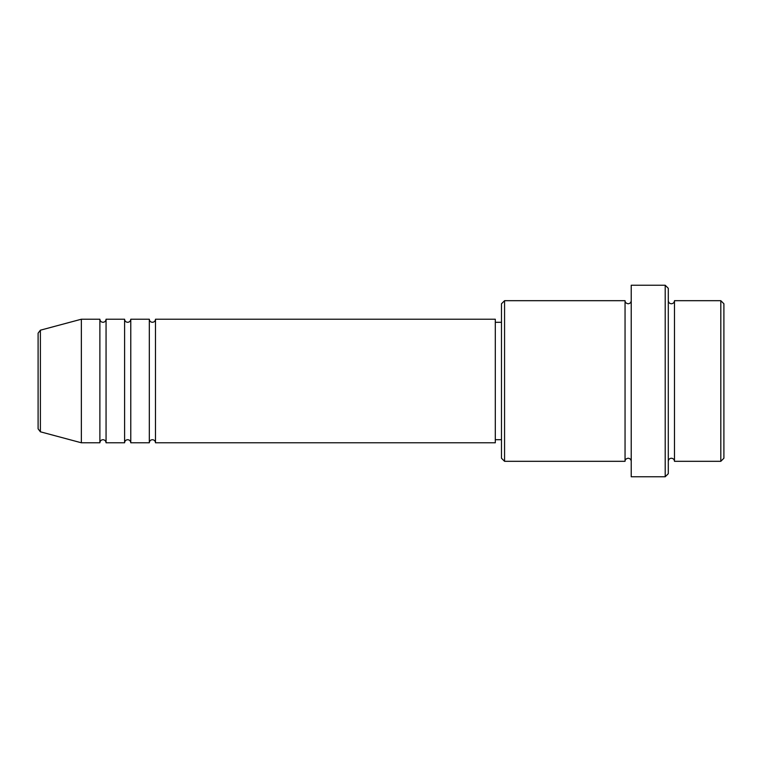 <?xml version="1.0" encoding="UTF-8"?>
<svg xmlns="http://www.w3.org/2000/svg" width="762" height="762" viewBox="0 0 762 762"><rect width="100%" height="100%" fill="white"/><g stroke="black" fill="none" stroke-linecap="round" stroke-linejoin="round"><path stroke-width="1.14" d="M38.1 381L38.1 428.825L38.1 333.175L40.386 330.194L40.386 431.806L38.1 428.825M155.486 319.221L155.486 442.779L495.3 442.779L495.3 319.221L155.486 319.221C155.305 321.097 154.276 322.126 152.4 322.307C150.524 322.126 149.495 321.097 149.314 319.221L149.314 442.779L130.778 442.779L130.778 319.221L149.314 319.221M124.597 319.221L124.597 442.779L106.061 442.779L106.061 319.221L124.597 319.221C124.778 321.097 125.806 322.126 127.683 322.307C129.559 322.126 130.588 321.097 130.778 319.221M99.879 319.221L99.879 442.779L81.353 442.779L81.353 319.221L99.879 319.221C100.07 321.097 101.098 322.126 102.975 322.307C104.832 322.135 105.861 321.107 106.061 319.221M720.814 300.685L723.9 303.771L723.9 458.229L720.814 461.315L720.814 300.685L674.475 300.685L674.475 461.315L720.814 461.315M504.568 461.315L501.482 458.229L501.482 303.771L504.568 300.685L504.568 461.315L625.05 461.315L625.05 300.685C625.002 302.304 626.031 303.333 628.136 303.771C630.012 303.59 631.041 302.562 631.222 300.685M665.207 285.236L668.293 288.322L668.293 473.678L665.207 476.764L665.207 285.236L631.222 285.236L631.222 476.764L665.207 476.764M668.293 300.685C668.474 302.562 669.512 303.59 671.379 303.771C673.256 303.59 674.294 302.562 674.475 300.685M495.3 439.693L501.482 439.693M40.386 431.806L81.353 442.779M40.386 330.194L81.353 319.221M504.568 300.685L625.05 300.685M495.3 322.307L501.482 322.307M625.05 461.315C625.002 459.696 626.031 458.667 628.136 458.229C630.012 458.41 631.041 459.438 631.222 461.315M674.475 461.315C674.294 459.438 673.256 458.41 671.379 458.229C669.512 458.41 668.474 459.438 668.293 461.315M106.061 442.779C105.861 440.893 104.832 439.865 102.975 439.693C101.098 439.874 100.07 440.903 99.879 442.779M130.778 442.779C130.588 440.903 129.559 439.874 127.683 439.693C125.806 439.874 124.778 440.903 124.597 442.779M155.486 442.779C155.305 440.903 154.276 439.874 152.4 439.693C150.524 439.874 149.495 440.903 149.314 442.779"/></g></svg>
